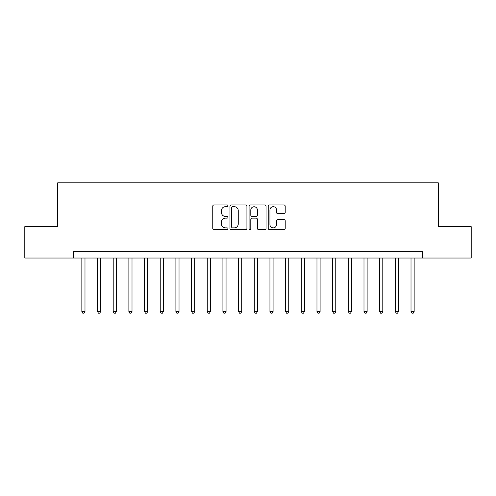 <?xml version="1.0" encoding="UTF-8"?>
<svg xmlns="http://www.w3.org/2000/svg" width="496" height="496" viewBox="0 0 496 496"><rect width="100%" height="100%" fill="white"/><g stroke="black" fill="none" stroke-linecap="round" stroke-linejoin="round"><path stroke-width="0.74" d="M227.937 205.834A0.862 0.862 0 0 0 227.075 204.972L213.999 204.972A1.234 1.234 0 0 0 212.765 206.2L212.765 228.358A1.234 1.234 0 0 0 213.999 229.586L227.075 229.586A0.862 0.862 0 0 0 227.937 228.724A0.862 0.862 0 0 0 227.075 227.862L225.382 227.862A3.937 3.937 0 0 1 221.445 223.925L221.445 222.078A3.937 3.937 0 0 1 225.382 218.141L227.075 218.141A0.862 0.862 0 0 0 227.937 217.279A0.862 0.862 0 0 0 227.075 216.417L225.382 216.417A3.937 3.937 0 0 1 221.445 212.48L221.445 210.633A3.937 3.937 0 0 1 225.382 206.696L227.075 206.696A0.862 0.862 0 0 0 227.937 205.834M283.972 213.646A1.234 1.234 0 0 0 285.2 212.418L285.2 206.2A1.234 1.234 0 0 0 283.972 204.972L269.446 204.972A1.234 1.234 0 0 0 268.218 206.2L268.218 228.358A1.234 1.234 0 0 0 269.446 229.586L283.972 229.586A1.234 1.234 0 0 0 285.2 228.358L285.2 220.85A1.234 1.234 0 0 0 283.972 219.616L277.754 219.616A1.234 1.234 0 0 0 276.526 220.85L276.526 224.57A3.292 3.292 0 0 1 273.234 227.862A3.292 3.292 0 0 1 269.942 224.57L269.942 209.988A3.292 3.292 0 0 1 273.234 206.696A3.292 3.292 0 0 1 276.526 209.988L276.526 212.418A1.234 1.234 0 0 0 277.754 213.646L283.972 213.646M73.389 258.032L24.8 258.032L24.8 226.684L57.716 226.684L57.716 182.795L438.284 182.795L438.284 226.684L471.2 226.684L471.2 258.032L422.611 258.032L422.611 251.763L73.389 251.763L73.389 258.032L422.611 258.032M246.921 206.2A1.234 1.234 0 0 0 245.694 204.972L231.167 204.972A1.234 1.234 0 0 0 229.939 206.2L229.939 228.358A1.234 1.234 0 0 0 231.167 229.586L245.694 229.586A1.234 1.234 0 0 0 246.921 228.358L246.921 206.2M250.306 204.972L264.833 204.972A1.234 1.234 0 0 1 266.061 206.2L266.061 228.358A1.234 1.234 0 0 1 264.833 229.586L258.614 229.586A1.234 1.234 0 0 1 257.387 228.358L257.387 219.368A1.234 1.234 0 0 0 256.153 218.141L252.03 218.141A1.234 1.234 0 0 0 250.802 219.368L250.802 228.724A0.862 0.862 0 0 1 249.941 229.586A0.862 0.862 0 0 1 249.079 228.724L249.079 206.2A1.234 1.234 0 0 1 250.306 204.972M232.525 206.696A0.862 0.862 0 0 0 231.663 207.557L231.663 227.001A0.862 0.862 0 0 0 232.525 227.862L234.304 227.862A3.937 3.937 0 0 0 238.247 223.925L238.247 210.633A3.937 3.937 0 0 0 234.304 206.696L232.525 206.696M257.387 210.05A3.292 3.292 0 0 0 254.095 206.758A3.292 3.292 0 0 0 250.802 210.05L250.802 215.183A1.234 1.234 0 0 0 252.03 216.417L256.153 216.417A1.234 1.234 0 0 0 257.387 215.183L257.387 210.05M81.852 258.032L81.852 311.575L84.99 311.575L84.99 258.032M84.99 311.575L84.047 313.205L82.795 313.205L81.852 311.575M97.526 258.032L97.526 311.575L100.663 311.575L100.663 258.032M100.663 311.575L99.721 313.205L98.468 313.205L97.526 311.575M113.2 258.032L113.2 311.575L116.337 311.575L116.337 258.032M116.337 311.575L115.394 313.205L114.142 313.205L113.2 311.575M128.879 258.032L128.879 311.575L132.01 311.575L132.01 258.032M132.01 311.575L131.068 313.205L129.816 313.205L128.879 311.575M144.553 258.032L144.553 311.575L147.684 311.575L147.684 258.032M147.684 311.575L146.748 313.205L145.489 313.205L144.553 311.575M160.227 258.032L160.227 311.575L163.358 311.575L163.358 258.032M163.358 311.575L162.421 313.205L161.163 313.205L160.227 311.575M175.9 258.032L175.9 311.575L179.031 311.575L179.031 258.032M179.031 311.575L178.095 313.205L176.836 313.205L175.9 311.575M191.574 258.032L191.574 311.575L194.705 311.575L194.705 258.032M194.705 311.575L193.769 313.205L192.516 313.205L191.574 311.575M207.247 258.032L207.247 311.575L210.385 311.575L210.385 258.032M210.385 311.575L209.442 313.205L208.19 313.205L207.247 311.575M222.921 258.032L222.921 311.575L226.058 311.575L226.058 258.032M226.058 311.575L225.116 313.205L223.863 313.205L222.921 311.575M238.595 258.032L238.595 311.575L241.732 311.575L241.732 258.032M241.732 311.575L240.789 313.205L239.537 313.205L238.595 311.575M254.268 258.032L254.268 311.575L257.405 311.575L257.405 258.032M257.405 311.575L256.463 313.205L255.211 313.205L254.268 311.575M269.942 258.032L269.942 311.575L273.079 311.575L273.079 258.032M273.079 311.575L272.137 313.205L270.884 313.205L269.942 311.575M285.615 258.032L285.615 311.575L288.753 311.575L288.753 258.032M288.753 311.575L287.81 313.205L286.558 313.205L285.615 311.575M301.295 258.032L301.295 311.575L304.426 311.575L304.426 258.032M304.426 311.575L303.484 313.205L302.231 313.205L301.295 311.575M316.969 258.032L316.969 311.575L320.1 311.575L320.1 258.032M320.1 311.575L319.164 313.205L317.905 313.205L316.969 311.575M332.642 258.032L332.642 311.575L335.773 311.575L335.773 258.032M335.773 311.575L334.837 313.205L333.579 313.205L332.642 311.575M348.316 258.032L348.316 311.575L351.447 311.575L351.447 258.032M351.447 311.575L350.511 313.205L349.252 313.205L348.316 311.575M363.99 258.032L363.99 311.575L367.121 311.575L367.121 258.032M367.121 311.575L366.184 313.205L364.932 313.205L363.99 311.575M379.663 258.032L379.663 311.575L382.8 311.575L382.8 258.032M382.8 311.575L381.858 313.205L380.606 313.205L379.663 311.575M395.337 258.032L395.337 311.575L398.474 311.575L398.474 258.032M398.474 311.575L397.532 313.205L396.279 313.205L395.337 311.575M411.01 258.032L411.01 311.575L414.148 311.575L414.148 258.032M414.148 311.575L413.205 313.205L411.953 313.205L411.01 311.575"/></g></svg>
